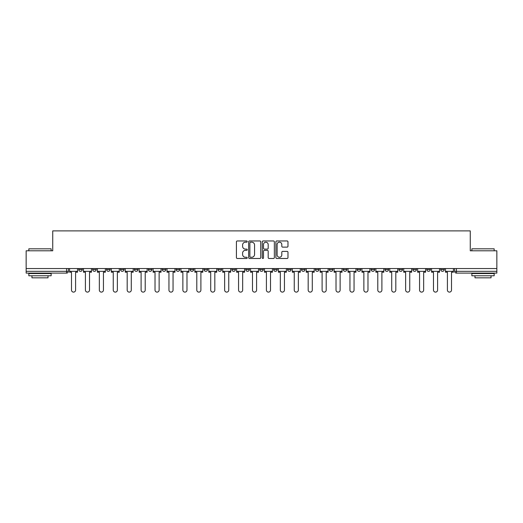 <?xml version="1.0" encoding="UTF-8"?>
<svg xmlns="http://www.w3.org/2000/svg" width="523" height="523" viewBox="0 0 523 523"><rect width="100%" height="100%" fill="white"/><g stroke="black" fill="none" stroke-linecap="round" stroke-linejoin="round"><path stroke-width="0.78" d="M247.222 241.574A0.615 0.615 0 0 0 246.608 240.959L237.298 240.959A0.876 0.876 0 0 0 236.422 241.835L236.422 257.604A0.876 0.876 0 0 0 237.298 258.48L246.608 258.48A0.615 0.615 0 0 0 247.222 257.865A0.615 0.615 0 0 0 246.608 257.251L245.405 257.251A2.805 2.805 0 0 1 242.6 254.453L242.6 253.139A2.805 2.805 0 0 1 245.405 250.334L246.608 250.334A0.615 0.615 0 0 0 247.222 249.719A0.615 0.615 0 0 0 246.608 249.105L245.405 249.105A2.805 2.805 0 0 1 242.6 246.3L242.6 244.986A2.805 2.805 0 0 1 245.405 242.188L246.608 242.188A0.615 0.615 0 0 0 247.222 241.574M440.712 268.547L440.712 269.535L444.282 269.535A1.785 1.785 0 0 1 442.497 271.319A1.785 1.785 0 0 1 440.712 269.535L440.712 268.547M357.176 268.547L357.176 269.535L360.746 269.535A1.785 1.785 0 0 1 358.961 271.319A1.785 1.785 0 0 1 357.176 269.535L357.176 268.547M343.251 268.547L343.251 269.535L346.821 269.535A1.785 1.785 0 0 1 345.036 271.319A1.785 1.785 0 0 1 343.251 269.535L343.251 268.547M329.327 268.547L329.327 269.535L332.903 269.535A1.785 1.785 0 0 1 331.111 271.319A1.785 1.785 0 0 1 329.327 269.535L329.327 268.547M301.483 268.547L301.483 269.535L305.053 269.535A1.785 1.785 0 0 1 303.268 271.319A1.785 1.785 0 0 1 301.483 269.535L301.483 268.547M273.64 269.535L273.64 268.547L273.64 269.535A1.785 1.785 0 0 0 275.425 271.319A1.785 1.785 0 0 1 273.64 269.535L277.21 269.535A1.785 1.785 0 0 1 275.425 271.319A1.785 1.785 0 0 0 277.21 269.535L277.21 268.547L277.21 269.535M259.715 269.535L259.715 268.547L259.715 269.535A1.785 1.785 0 0 0 261.5 271.319A1.785 1.785 0 0 1 259.715 269.535L263.285 269.535A1.785 1.785 0 0 1 261.5 271.319M245.79 269.535L245.79 268.547L245.79 269.535A1.785 1.785 0 0 0 247.575 271.319A1.785 1.785 0 0 1 245.79 269.535L249.36 269.535A1.785 1.785 0 0 1 247.575 271.319A1.785 1.785 0 0 0 249.36 269.535L249.36 268.547L249.36 269.535M231.872 268.547L231.872 269.535L235.442 269.535A1.785 1.785 0 0 1 233.657 271.319A1.785 1.785 0 0 1 231.872 269.535L231.872 268.547M217.947 268.547L217.947 269.535L221.517 269.535A1.785 1.785 0 0 1 219.732 271.319A1.785 1.785 0 0 1 217.947 269.535L217.947 268.547M204.022 268.547L204.022 269.535L207.592 269.535A1.785 1.785 0 0 1 205.807 271.319A1.785 1.785 0 0 1 204.022 269.535L204.022 268.547M190.097 269.535L190.097 268.547L190.097 269.535A1.785 1.785 0 0 0 191.889 271.319A1.785 1.785 0 0 1 190.097 269.535L193.673 269.535A1.785 1.785 0 0 1 191.889 271.319M162.254 269.535L162.254 268.547L162.254 269.535A1.785 1.785 0 0 0 164.039 271.319A1.785 1.785 0 0 1 162.254 269.535L165.824 269.535A1.785 1.785 0 0 1 164.039 271.319A1.785 1.785 0 0 0 165.824 269.535L165.824 268.547L165.824 269.535M148.329 269.535L148.329 268.547L148.329 269.535A1.785 1.785 0 0 0 150.114 271.319A1.785 1.785 0 0 1 148.329 269.535L151.899 269.535A1.785 1.785 0 0 1 150.114 271.319A1.785 1.785 0 0 0 151.899 269.535L151.899 268.547L151.899 269.535M134.411 269.535L134.411 268.547L134.411 269.535A1.785 1.785 0 0 0 136.196 271.319A1.785 1.785 0 0 1 134.411 269.535L137.98 269.535A1.785 1.785 0 0 1 136.196 271.319A1.785 1.785 0 0 0 137.98 269.535L137.98 268.547L137.98 269.535M120.486 269.535L120.486 268.547L120.486 269.535A1.785 1.785 0 0 0 122.271 271.319A1.785 1.785 0 0 1 120.486 269.535L124.056 269.535A1.785 1.785 0 0 1 122.271 271.319M106.561 269.535L106.561 268.547L106.561 269.535A1.785 1.785 0 0 0 108.346 271.319A1.785 1.785 0 0 1 106.561 269.535L110.131 269.535A1.785 1.785 0 0 1 108.346 271.319A1.785 1.785 0 0 0 110.131 269.535L110.131 268.547L110.131 269.535M92.643 269.535L92.643 268.547L92.643 269.535A1.785 1.785 0 0 0 94.428 271.319A1.785 1.785 0 0 1 92.643 269.535L96.212 269.535A1.785 1.785 0 0 1 94.428 271.319A1.785 1.785 0 0 0 96.212 269.535L96.212 268.547L96.212 269.535M287.101 247.137A0.876 0.876 0 0 0 287.977 246.261L287.977 241.835A0.876 0.876 0 0 0 287.101 240.959L276.765 240.959A0.876 0.876 0 0 0 275.889 241.835L275.889 257.604A0.876 0.876 0 0 0 276.765 258.48L287.101 258.48A0.876 0.876 0 0 0 287.977 257.604L287.977 252.263A0.876 0.876 0 0 0 287.101 251.386L282.682 251.386A0.876 0.876 0 0 0 281.805 252.263L281.805 254.91A2.34 2.34 0 0 1 279.459 257.251A2.34 2.34 0 0 1 277.118 254.91L277.118 244.529A2.34 2.34 0 0 1 279.459 242.188A2.34 2.34 0 0 1 281.805 244.529L281.805 246.261A0.876 0.876 0 0 0 282.682 247.137L287.101 247.137M26.15 268.547L26.15 250.792L52.745 250.792L52.745 230.885L470.255 230.885L470.255 250.792L496.85 250.792L496.85 268.547L26.15 268.547L26.15 271.319L68.363 271.319L68.363 268.547L68.363 271.319A1.785 1.785 0 0 1 66.578 273.104L26.15 273.104L26.15 271.319M260.735 241.835A0.876 0.876 0 0 0 259.859 240.959L249.523 240.959A0.876 0.876 0 0 0 248.647 241.835L248.647 257.604A0.876 0.876 0 0 0 249.523 258.48L259.859 258.48A0.876 0.876 0 0 0 260.735 257.604L260.735 241.835M263.141 240.959L273.477 240.959A0.876 0.876 0 0 1 274.353 241.835L274.353 257.604A0.876 0.876 0 0 1 273.477 258.48L269.057 258.48A0.876 0.876 0 0 1 268.181 257.604L268.181 251.21A0.876 0.876 0 0 0 267.305 250.334L264.37 250.334A0.876 0.876 0 0 0 263.494 251.21L263.494 257.865A0.615 0.615 0 0 1 262.879 258.48A0.615 0.615 0 0 1 262.265 257.865L262.265 241.835A0.876 0.876 0 0 1 263.141 240.959M454.637 268.547L454.637 271.319L496.85 271.319L496.85 273.104L456.422 273.104A1.785 1.785 0 0 1 454.637 271.319L454.637 268.547M496.85 268.547L496.85 271.319M444.282 268.547L444.282 269.535L444.282 268.547M430.357 268.547L430.357 269.535A1.785 1.785 0 0 1 428.572 271.319A1.785 1.785 0 0 1 426.788 269.535L430.357 269.535M426.788 268.547L426.788 269.535M416.439 268.547L416.439 269.535A1.785 1.785 0 0 1 414.654 271.319A1.785 1.785 0 0 1 412.869 269.535L416.439 269.535M412.869 268.547L412.869 269.535M402.514 268.547L402.514 269.535A1.785 1.785 0 0 1 400.729 271.319A1.785 1.785 0 0 1 398.944 269.535L402.514 269.535M398.944 268.547L398.944 269.535M388.589 268.547L388.589 269.535A1.785 1.785 0 0 1 386.804 271.319A1.785 1.785 0 0 1 385.02 269.535L388.589 269.535M385.02 268.547L385.02 269.535M374.671 268.547L374.671 269.535A1.785 1.785 0 0 1 372.886 271.319A1.785 1.785 0 0 1 371.101 269.535L374.671 269.535M371.101 268.547L371.101 269.535M360.746 268.547L360.746 269.535A1.785 1.785 0 0 1 358.961 271.319M346.821 268.547L346.821 269.535M332.903 269.535L332.903 268.547L332.903 269.535A1.785 1.785 0 0 1 331.111 271.319M318.978 268.547L318.978 269.535A1.785 1.785 0 0 1 317.193 271.319A1.785 1.785 0 0 1 315.408 269.535A1.785 1.785 0 0 0 317.193 271.319A1.785 1.785 0 0 0 318.978 269.535L315.408 269.535L315.408 268.547M305.053 269.535L305.053 268.547L305.053 269.535A1.785 1.785 0 0 1 303.268 271.319M291.128 268.547L291.128 269.535A1.785 1.785 0 0 1 289.343 271.319A1.785 1.785 0 0 1 287.558 269.535A1.785 1.785 0 0 0 289.343 271.319M287.558 268.547L287.558 269.535L291.128 269.535M263.285 268.547L263.285 269.535L263.285 268.547M235.442 269.535L235.442 268.547L235.442 269.535A1.785 1.785 0 0 1 233.657 271.319M221.517 269.535L221.517 268.547L221.517 269.535A1.785 1.785 0 0 1 219.732 271.319M207.592 269.535L207.592 268.547L207.592 269.535A1.785 1.785 0 0 1 205.807 271.319M193.673 268.547L193.673 269.535L193.673 268.547M179.749 269.535L179.749 268.547L179.749 269.535A1.785 1.785 0 0 1 177.964 271.319A1.785 1.785 0 0 1 176.179 269.535L179.749 269.535A1.785 1.785 0 0 1 177.964 271.319M176.179 268.547L176.179 269.535M124.056 268.547L124.056 269.535L124.056 268.547M82.288 268.547L82.288 269.535A1.785 1.785 0 0 1 80.503 271.319A1.785 1.785 0 0 1 78.718 269.535A1.785 1.785 0 0 0 80.503 271.319A1.785 1.785 0 0 0 82.288 269.535L82.288 268.547M78.718 268.547L78.718 269.535L82.288 269.535M66.578 268.547L66.578 273.104A1.785 1.785 0 0 0 68.363 271.319M250.484 242.188A0.615 0.615 0 0 0 249.87 242.796L249.87 256.643A0.615 0.615 0 0 0 250.484 257.251L251.753 257.251A2.805 2.805 0 0 0 254.557 254.453L254.557 244.986A2.805 2.805 0 0 0 251.753 242.188L250.484 242.188M268.181 244.574A2.34 2.34 0 0 0 265.834 242.227A2.34 2.34 0 0 0 263.494 244.574L263.494 248.229A0.876 0.876 0 0 0 264.37 249.105L267.305 249.105A0.876 0.876 0 0 0 268.181 248.229L268.181 244.574M69.572 271.319L69.572 272.208L71.488 272.208L71.488 290.062A2.053 2.053 0 0 0 73.54 292.115A2.053 2.053 0 0 0 75.593 290.062L75.593 272.208L77.515 272.208L77.515 271.319L69.572 271.319L69.572 268.547M77.515 271.319L77.515 268.547M83.49 271.319L83.49 272.208L85.412 272.208L85.412 290.062A2.053 2.053 0 0 0 87.465 292.115A2.053 2.053 0 0 0 89.518 290.062L89.518 272.208L91.433 272.208L91.433 271.319L83.49 271.319L83.49 268.547M91.433 271.319L91.433 268.547M97.415 271.319L97.415 272.208L99.337 272.208L99.337 290.062A2.053 2.053 0 0 0 101.39 292.115A2.053 2.053 0 0 0 103.443 290.062L103.443 272.208L105.358 272.208L105.358 271.319L97.415 271.319L97.415 268.547M105.358 271.319L105.358 268.547M111.34 271.319L111.34 272.208L113.256 272.208L113.256 290.062A2.053 2.053 0 0 0 115.308 292.115A2.053 2.053 0 0 0 117.361 290.062L117.361 272.208L119.283 272.208L119.283 271.319L111.34 271.319L111.34 268.547M119.283 271.319L119.283 268.547M125.259 271.319L125.259 272.208L127.181 272.208L127.181 290.062A2.053 2.053 0 0 0 129.233 292.115A2.053 2.053 0 0 0 131.286 290.062L131.286 272.208L133.202 272.208L133.202 271.319L125.259 271.319L125.259 268.547M133.202 271.319L133.202 268.547M139.183 271.319L139.183 272.208L141.105 272.208L141.105 290.062A2.053 2.053 0 0 0 143.158 292.115A2.053 2.053 0 0 0 145.211 290.062L145.211 272.208L147.126 272.208L147.126 271.319L139.183 271.319L139.183 268.547M147.126 271.319L147.126 268.547M28.83 248.824L51.143 248.824L28.83 248.824L28.83 250.792M51.143 275.778L28.83 275.778L28.83 273.549L51.143 273.549L51.143 275.778M48.018 275.778L48.018 277.831L31.949 277.831L31.949 275.778M471.857 248.824L494.17 248.824L471.857 248.824L471.857 250.792M494.17 275.778L471.857 275.778L471.857 273.549L494.17 273.549L494.17 275.778M491.051 275.778L491.051 277.831L474.982 277.831L474.982 275.778M153.108 271.319L153.108 272.208L155.024 272.208L155.024 290.062A2.053 2.053 0 0 0 157.077 292.115A2.053 2.053 0 0 0 159.129 290.062L159.129 272.208L161.051 272.208L161.051 271.319L153.108 271.319L153.108 268.547M161.051 271.319L161.051 268.547M167.027 271.319L167.027 272.208L168.949 272.208L168.949 290.062A2.053 2.053 0 0 0 171.001 292.115A2.053 2.053 0 0 0 173.054 290.062L173.054 272.208L174.976 272.208L174.976 271.319L167.027 271.319L167.027 268.547M174.976 271.319L174.976 268.547M180.951 271.319L180.951 272.208L182.873 272.208L182.873 290.062A2.053 2.053 0 0 0 184.926 292.115A2.053 2.053 0 0 0 186.979 290.062L186.979 272.208L188.895 272.208L188.895 271.319L180.951 271.319L180.951 268.547M188.895 271.319L188.895 268.547M194.876 271.319L194.876 272.208L196.792 272.208L196.792 290.062A2.053 2.053 0 0 0 198.845 292.115A2.053 2.053 0 0 0 200.897 290.062L200.897 272.208L202.819 272.208L202.819 271.319L194.876 271.319L194.876 268.547M202.819 271.319L202.819 268.547M208.801 271.319L208.801 272.208L210.717 272.208L210.717 290.062A2.053 2.053 0 0 0 212.769 292.115A2.053 2.053 0 0 0 214.822 290.062L214.822 272.208L216.744 272.208L216.744 271.319L208.801 271.319L208.801 268.547M216.744 271.319L216.744 268.547M222.72 271.319L222.72 272.208L224.642 272.208L224.642 290.062A2.053 2.053 0 0 0 226.694 292.115A2.053 2.053 0 0 0 228.747 290.062L228.747 272.208L230.663 272.208L230.663 271.319L222.72 271.319L222.72 268.547M230.663 271.319L230.663 268.547M236.644 271.319L236.644 272.208L238.56 272.208L238.56 290.062A2.053 2.053 0 0 0 240.613 292.115A2.053 2.053 0 0 0 242.665 290.062L242.665 272.208L244.587 272.208L244.587 271.319L236.644 271.319L236.644 268.547M244.587 271.319L244.587 268.547M250.569 271.319L250.569 272.208L252.485 272.208L252.485 290.062A2.053 2.053 0 0 0 254.538 292.115A2.053 2.053 0 0 0 256.59 290.062L256.59 272.208L258.512 272.208L258.512 271.319L250.569 271.319L250.569 268.547M258.512 271.319L258.512 268.547M264.488 271.319L264.488 272.208L266.41 272.208L266.41 290.062A2.053 2.053 0 0 0 268.462 292.115A2.053 2.053 0 0 0 270.515 290.062L270.515 272.208L272.431 272.208L272.431 271.319L264.488 271.319L264.488 268.547M272.431 271.319L272.431 268.547M278.413 271.319L278.413 272.208L280.335 272.208L280.335 290.062A2.053 2.053 0 0 0 282.387 292.115A2.053 2.053 0 0 0 284.44 290.062L284.44 272.208L286.356 272.208L286.356 271.319L278.413 271.319L278.413 268.547M286.356 271.319L286.356 268.547M292.337 271.319L292.337 272.208L294.253 272.208L294.253 290.062A2.053 2.053 0 0 0 296.306 292.115A2.053 2.053 0 0 0 298.358 290.062L298.358 272.208L300.28 272.208L300.28 271.319L292.337 271.319L292.337 268.547M300.28 271.319L300.28 268.547M306.256 271.319L306.256 272.208L308.178 272.208L308.178 290.062A2.053 2.053 0 0 0 310.231 292.115A2.053 2.053 0 0 0 312.283 290.062L312.283 272.208L314.199 272.208L314.199 271.319L306.256 271.319L306.256 268.547M314.199 271.319L314.199 268.547M320.181 271.319L320.181 272.208L322.103 272.208L322.103 290.062A2.053 2.053 0 0 0 324.155 292.115A2.053 2.053 0 0 0 326.208 290.062L326.208 272.208L328.124 272.208L328.124 271.319L320.181 271.319L320.181 268.547M328.124 271.319L328.124 268.547M334.105 271.319L334.105 272.208L336.021 272.208L336.021 290.062A2.053 2.053 0 0 0 338.074 292.115A2.053 2.053 0 0 0 340.127 290.062L340.127 272.208L342.049 272.208L342.049 271.319L334.105 271.319L334.105 268.547M342.049 271.319L342.049 268.547M348.024 271.319L348.024 272.208L349.946 272.208L349.946 290.062A2.053 2.053 0 0 0 351.999 292.115A2.053 2.053 0 0 0 354.051 290.062L354.051 272.208L355.973 272.208L355.973 271.319L348.024 271.319L348.024 268.547M355.973 271.319L355.973 268.547M361.949 271.319L361.949 272.208L363.871 272.208L363.871 290.062A2.053 2.053 0 0 0 365.923 292.115A2.053 2.053 0 0 0 367.976 290.062L367.976 272.208L369.892 272.208L369.892 271.319L361.949 271.319L361.949 268.547M369.892 271.319L369.892 268.547M375.874 271.319L375.874 272.208L377.789 272.208L377.789 290.062A2.053 2.053 0 0 0 379.842 292.115A2.053 2.053 0 0 0 381.895 290.062L381.895 272.208L383.817 272.208L383.817 271.319L375.874 271.319L375.874 268.547M383.817 271.319L383.817 268.547M389.798 271.319L389.798 272.208L391.714 272.208L391.714 290.062A2.053 2.053 0 0 0 393.767 292.115A2.053 2.053 0 0 0 395.819 290.062L395.819 272.208L397.742 272.208L397.742 271.319L389.798 271.319L389.798 268.547M397.742 271.319L397.742 268.547M403.717 271.319L403.717 272.208L405.639 272.208L405.639 290.062A2.053 2.053 0 0 0 407.692 292.115A2.053 2.053 0 0 0 409.744 290.062L409.744 272.208L411.66 272.208L411.66 271.319L403.717 271.319L403.717 268.547M411.66 271.319L411.66 268.547M417.642 271.319L417.642 272.208L419.557 272.208L419.557 290.062A2.053 2.053 0 0 0 421.61 292.115A2.053 2.053 0 0 0 423.663 290.062L423.663 272.208L425.585 272.208L425.585 271.319L417.642 271.319L417.642 268.547M425.585 271.319L425.585 268.547M431.567 271.319L431.567 272.208L433.482 272.208L433.482 290.062A2.053 2.053 0 0 0 435.535 292.115A2.053 2.053 0 0 0 437.588 290.062L437.588 272.208L439.51 272.208L439.51 271.319L431.567 271.319L431.567 268.547M439.51 271.319L439.51 268.547M445.485 271.319L445.485 272.208L447.407 272.208L447.407 290.062A2.053 2.053 0 0 0 449.46 292.115A2.053 2.053 0 0 0 451.512 290.062L451.512 272.208L453.428 272.208L453.428 271.319L445.485 271.319L445.485 268.547M453.428 271.319L453.428 268.547M456.422 268.547L456.422 273.104M51.143 250.792L51.143 248.824M46.05 273.549L46.05 273.104M33.917 273.549L33.917 273.104M494.17 250.792L494.17 248.824M489.083 273.549L489.083 273.104M476.95 273.549L476.95 273.104"/></g></svg>
